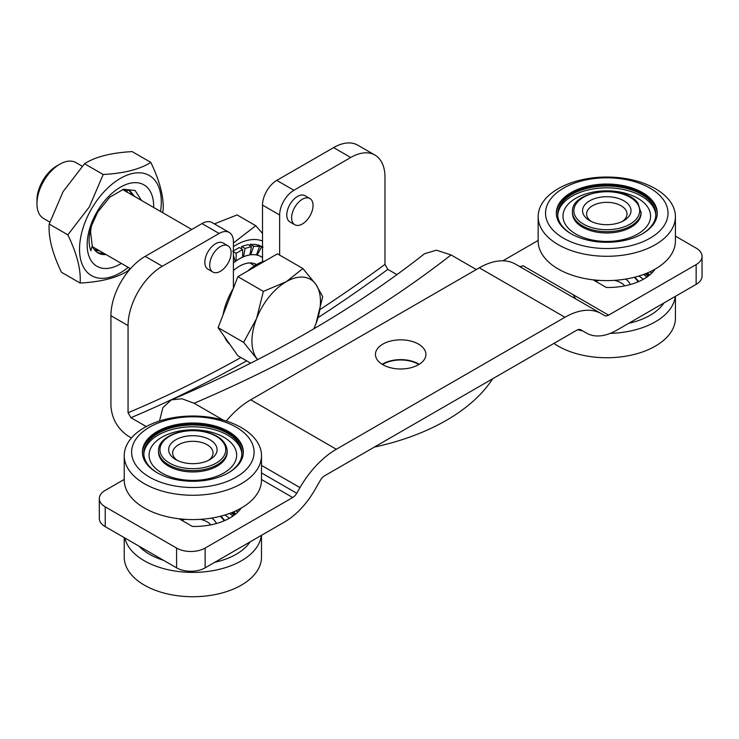 <?xml version="1.0" encoding="UTF-8"?>
<svg xmlns="http://www.w3.org/2000/svg" width="739" height="739" viewBox="0 0 739 739"><rect width="100%" height="100%" fill="white"/><g stroke="black" fill="none" stroke-linecap="round" stroke-linejoin="round"><path stroke-width="1.11" d="M382.155 364.309A25.228 14.568 180 0 1 418.523 363.893A25.228 14.568 180 0 1 419.207 364.309M418.523 344.115A25.228 14.568 180 0 1 425.913 354.415A25.228 14.568 180 0 1 410.339 367.874A25.228 14.568 180 0 1 382.839 364.715A25.228 14.568 180 0 1 375.449 354.415A25.228 14.568 180 0 1 391.023 340.956A25.228 14.568 180 0 1 418.523 344.115M237.884 512.016L235.87 510.852M518.917 266.114A8.074 4.665 -60 0 0 522.944 265.698L608.585 315.147L696.138 264.599A20.184 11.658 0 0 0 702.05 256.35L702.05 276.127A20.184 11.658 180 0 1 696.138 284.376L616.862 330.148A60.552 34.964 120 0 1 586.581 333.141L580.808 329.816A8.074 4.665 -60 0 0 576.771 330.213L324.504 475.861A8.074 4.665 -60 0 0 320.467 480.119L314.694 490.114A60.552 34.964 120 0 1 284.423 522.076L205.137 567.848A20.184 11.658 180 0 1 176.593 567.848L176.593 548.07A20.184 11.658 0 0 0 205.137 548.07L292.699 497.523L261.495 479.509M124.235 479.417L105.224 490.382A20.184 11.658 0 0 0 99.312 498.631A20.184 11.658 0 0 0 105.224 506.871L105.224 526.648L176.593 567.848M105.224 526.648A20.184 11.658 180 0 1 99.312 518.409L99.312 498.631M651.816 273.042L649.793 271.869M502.853 260.821L538.158 240.434M479.306 267.814L250.687 399.808L336.328 449.257L564.947 317.262L479.306 267.814A72.671 41.957 -60 0 1 515.646 264.22L604.548 315.544A8.074 4.665 -60 0 0 608.585 315.147M655.124 269.125A50.492 29.154 180 0 1 606.285 287.462L593.038 279.813M675.418 236.147L696.138 248.11A20.184 11.658 0 0 1 702.05 256.35M105.224 506.871L176.593 548.07M241.191 508.099A50.492 29.154 180 0 1 192.362 526.436L179.115 518.787M261.495 472.914L296.736 493.255L299.997 487.611L261.495 465.385M601.287 313.659L515.646 264.22L601.287 313.659A72.671 41.957 120 0 0 564.947 317.262M336.328 449.257A72.671 41.957 120 0 0 299.997 487.611M296.736 493.255A8.074 4.665 -60 0 1 292.699 497.523M226.273 421.036A72.671 41.957 -60 0 1 250.687 399.808M209.71 265.107A15.14 8.739 120 0 0 212.841 272.035A15.14 8.739 120 0 0 220.407 271.287A15.14 8.739 120 0 0 231.113 252.738A15.14 8.739 120 0 0 227.982 245.81A15.14 8.739 120 0 0 220.407 246.558A15.14 8.739 120 0 0 209.71 265.107M291.637 217.802A15.14 8.739 120 0 0 294.769 224.73A15.14 8.739 120 0 0 302.343 223.982A15.14 8.739 120 0 0 313.04 205.442A15.14 8.739 120 0 0 309.909 198.514A15.14 8.739 120 0 0 302.343 199.262A15.14 8.739 120 0 0 291.637 217.802M309.909 198.514L305.059 195.706A15.14 8.739 120 0 0 297.484 196.463A15.14 8.739 120 0 0 287.6 209.802A15.14 8.739 120 0 0 289.919 221.931L294.769 224.73M227.982 245.81L223.132 243.011A15.14 8.739 120 0 0 215.557 243.759A15.14 8.739 120 0 0 205.664 257.098A15.14 8.739 120 0 0 207.992 269.236L212.841 272.035M223.354 420.149L194.117 403.263L181.933 398.755L171.282 399.891C219.973 379.283 265.532 356.734 307.951 332.236C350.452 307.683 389.287 281.531 424.445 253.782L436.37 250.188L451.039 254.937L476.332 269.541M418.791 364.558A24.627 14.217 0 0 0 418.098 364.142A24.627 14.217 0 0 0 382.571 364.558M146.257 426.56L130.914 417.701L128.059 412.731A1340.315 773.835 120 0 0 240.914 357.528M233.404 288.238L233.404 241.699A20.184 11.658 -60 0 0 229.219 232.462A20.184 11.658 -60 0 0 219.123 233.459L162.321 266.252A48.441 27.971 -60 0 0 128.059 325.585L128.059 412.731M279.647 255.103L279.647 215.003A20.184 11.658 120 0 1 293.919 190.274L350.729 157.481A48.441 27.971 -60 0 1 374.95 155.079A48.441 27.971 -60 0 1 384.982 177.258L384.982 264.396L387.836 269.375A1344.352 776.162 -60 0 1 318.093 317.613M492.691 378.756A201.858 116.54 180 0 1 374.331 447.095M396.926 274.622L387.836 269.375M131.44 437.968L128.059 436.01C117.612 428.759 111.903 418.81 110.933 406.173L110.933 315.701A48.441 27.971 -60 0 1 145.195 256.368L201.996 223.566A20.184 11.658 -60 0 1 212.093 222.568L229.219 232.462M171.282 399.891L162.913 407.614L159.504 421.018M350.729 157.481L333.594 147.597A48.441 27.971 -60 0 1 357.824 145.195L374.95 155.079M333.594 147.597L276.792 180.39A20.184 11.658 120 0 0 262.521 205.109L262.521 261.745M139.071 546.186A61.245 35.361 0 0 0 149.555 554.287A61.245 35.361 0 0 0 163.587 560.338M214.735 562.305A61.245 35.361 0 0 0 250.068 541.909M124.826 537.955A68.635 39.62 0 0 0 144.336 560.79A68.635 39.62 0 0 0 217.017 569.861A68.635 39.62 0 0 0 261.347 535.396M124.235 537.622L124.235 557.104A68.635 39.62 0 0 0 144.336 585.122A68.635 39.62 0 0 0 219.123 593.713A68.635 39.62 0 0 0 261.495 557.104L261.495 535.313M229.367 518.279A43.804 25.292 0 0 0 224.905 515.009M210.874 524.847A20.184 11.658 0 0 0 207.132 521.863A20.184 11.658 0 0 0 200.592 519.341M185.129 519.341A20.184 11.658 0 0 0 181.822 520.348M235.759 513.938A50.464 29.135 0 0 0 233.413 511.942M216.407 523.517A24.221 13.986 0 0 0 211.76 518.057M235.094 514.483A50.464 29.135 0 0 0 232.425 512.349M234.189 515.175A49.051 28.322 0 0 0 231.261 512.811M233.034 515.998A49.051 28.322 0 0 0 229.552 513.457M168.344 484.553A61.245 35.361 0 0 0 248.978 466.309A61.245 35.361 0 0 0 217.386 419.752A61.245 35.361 0 0 0 136.743 437.987A61.245 35.361 0 0 0 168.344 484.553M165.379 491.952A68.635 39.62 0 0 0 261.495 455.64A68.635 39.62 0 0 0 220.342 419.336A68.635 39.62 0 0 0 124.235 455.64A68.635 39.62 0 0 0 165.379 491.952M124.235 455.64L124.235 479.971A68.635 39.62 0 0 0 165.379 516.275A68.635 39.62 0 0 0 261.495 479.971L261.495 455.64M158.552 450.827L158.552 452.148A34.317 19.814 0 0 0 179.124 470.3A34.317 19.814 0 0 0 227.178 452.148L227.178 450.827C226.43 441.94 219.501 435.687 206.384 432.056C185.156 426.154 157.758 436.296 158.552 450.827A34.317 19.814 0 0 0 179.124 468.988A34.317 19.814 0 0 0 227.178 450.827M175.328 478.29A43.804 25.292 0 0 0 232.997 465.247A43.804 25.292 0 0 0 210.403 431.945A43.804 25.292 0 0 0 152.724 444.989A43.804 25.292 0 0 0 175.328 478.29M228.037 473.043A49.051 28.322 0 0 0 241.912 453.303A49.051 28.322 0 0 0 212.509 427.354A49.051 28.322 0 0 0 143.809 453.303A49.051 28.322 0 0 0 157.684 473.043M241.893 454.208A49.051 28.322 0 0 0 212.509 429.165A49.051 28.322 0 0 0 143.837 454.208M213.072 425.452A50.464 29.135 0 0 0 142.396 452.148A50.464 29.135 0 0 0 172.658 478.844A50.464 29.135 0 0 0 243.325 452.148A50.464 29.135 0 0 0 213.072 425.452M243.316 452.73A50.464 29.135 0 0 0 213.072 426.606A50.464 29.135 0 0 0 142.415 452.73M202.56 436.86A24.221 13.986 0 0 0 172.852 441.793A24.221 13.986 0 0 0 175.734 459.566A24.221 13.986 0 0 0 183.161 462.494A24.221 13.986 0 0 0 209.996 459.566A24.221 13.986 0 0 0 202.56 436.86M208.435 460.388A20.184 11.658 0 0 0 213.044 452.97A20.184 11.658 0 0 0 200.943 442.291A20.184 11.658 0 0 0 172.677 452.97A20.184 11.658 0 0 0 177.295 460.388M550.666 227.335A61.245 35.361 0 0 0 631.309 245.57A61.245 35.361 0 0 0 662.901 199.013A61.245 35.361 0 0 0 582.267 180.778A61.245 35.361 0 0 0 550.666 227.335M543.904 232.536A68.635 39.62 0 0 0 620.825 255.454A68.635 39.62 0 0 0 675.418 216.666A68.635 39.62 0 0 0 669.673 200.805A68.635 39.62 0 0 0 592.752 177.877A68.635 39.62 0 0 0 538.158 216.666A68.635 39.62 0 0 0 543.904 232.536M538.158 216.666L538.158 240.997A68.635 39.62 0 0 0 543.904 256.858A68.635 39.62 0 0 0 620.825 279.776A68.635 39.62 0 0 0 675.418 240.997L675.418 216.666M572.476 211.853L572.476 213.174A34.317 19.814 0 0 0 575.339 221.109A34.317 19.814 0 0 0 613.804 232.563A34.317 19.814 0 0 0 641.101 213.174L638.062 203.391C625.268 183.854 570.748 190.274 572.476 211.853A34.317 19.814 0 0 0 575.339 219.788A34.317 19.814 0 0 0 613.804 231.252A34.317 19.814 0 0 0 641.101 211.853M566.647 226.263A43.804 25.292 0 0 0 624.326 239.316A43.804 25.292 0 0 0 646.921 206.015A43.804 25.292 0 0 0 589.251 192.962A43.804 25.292 0 0 0 566.647 226.263M641.96 234.06A49.051 28.322 0 0 0 655.835 214.328A49.051 28.322 0 0 0 651.733 202.985A49.051 28.322 0 0 0 596.752 186.607A49.051 28.322 0 0 0 557.733 214.328A49.051 28.322 0 0 0 561.843 225.663A49.051 28.322 0 0 0 571.607 234.06M655.816 215.234A49.051 28.322 0 0 0 651.733 204.795A49.051 28.322 0 0 0 597.528 188.334A49.051 28.322 0 0 0 557.76 215.234M653.027 201.507A50.464 29.135 0 0 0 596.465 184.658A50.464 29.135 0 0 0 556.328 213.174A50.464 29.135 0 0 0 560.55 224.841A50.464 29.135 0 0 0 617.111 241.69A50.464 29.135 0 0 0 657.248 213.174A50.464 29.135 0 0 0 653.027 201.507M657.239 213.747A50.464 29.135 0 0 0 653.027 202.662A50.464 29.135 0 0 0 596.955 185.748A50.464 29.135 0 0 0 556.338 213.747M628.981 205.1A24.221 13.986 0 0 0 597.084 197.886A24.221 13.986 0 0 0 584.595 216.296A24.221 13.986 0 0 0 589.657 220.591A24.221 13.986 0 0 0 623.919 220.591A24.221 13.986 0 0 0 628.981 205.1M622.358 221.414A20.184 11.658 0 0 0 626.977 213.996A20.184 11.658 0 0 0 625.286 209.331A20.184 11.658 0 0 0 602.654 202.588A20.184 11.658 0 0 0 586.6 213.996A20.184 11.658 0 0 0 588.29 218.661A20.184 11.658 0 0 0 591.218 221.414M628.658 323.331A61.245 35.361 0 0 0 663.991 302.935M577.815 329.723A68.635 39.62 0 0 0 582.701 330.906M610.238 333.372A68.635 39.62 0 0 0 675.27 296.422M553.936 343.404A68.635 39.62 0 0 0 558.259 346.148A68.635 39.62 0 0 0 633.055 354.729A68.635 39.62 0 0 0 675.418 318.13L675.418 296.339M643.299 279.296A43.804 25.292 0 0 0 638.838 276.035M624.797 285.864A20.184 11.658 0 0 0 621.065 282.889A20.184 11.658 0 0 0 614.515 280.367M599.052 280.367A20.184 11.658 0 0 0 595.745 281.374M649.683 274.963A50.464 29.135 0 0 0 647.336 272.959M630.33 284.543A24.221 13.986 0 0 0 625.684 279.083M573.372 294.815A34.317 19.814 0 0 0 576.014 299.073M649.018 275.508A50.464 29.135 0 0 0 646.348 273.375M648.112 276.201A49.051 28.322 0 0 0 645.184 273.836M646.958 277.023A49.051 28.322 0 0 0 643.475 274.483M255.999 264.904A34.317 19.814 120 0 0 254.752 263.703A34.317 19.814 120 0 1 255.999 264.904A34.317 19.814 120 0 0 254.752 263.703A34.317 19.814 120 0 1 255.999 264.904A34.317 19.814 120 0 0 255.934 264.839A34.317 19.814 120 0 0 254.752 263.703A34.317 19.814 120 0 1 255.999 264.904A34.317 19.814 120 0 0 254.752 263.703A34.317 19.814 120 0 1 255.999 264.904A34.317 19.814 120 0 0 254.752 263.703A34.317 19.814 120 0 1 255.999 264.904A34.317 19.814 120 0 0 254.752 263.703A34.317 19.814 120 0 1 255.999 264.904A34.317 19.814 120 0 0 254.752 263.703A34.317 19.814 120 0 1 255.999 264.904A34.317 19.814 120 0 0 254.752 263.703A34.317 19.814 120 0 1 255.999 264.904A34.317 19.814 120 0 0 254.752 263.703A34.317 19.814 120 0 1 255.934 264.839A34.317 19.814 120 0 1 255.999 264.904A34.317 19.814 120 0 0 254.752 263.703A34.317 19.814 120 0 1 255.999 264.904A34.317 19.814 120 0 0 254.752 263.703A34.317 19.814 120 0 1 255.999 264.904A34.317 19.814 120 0 0 254.752 263.703A34.317 19.814 120 0 1 255.999 264.904A34.317 19.814 120 0 0 254.752 263.703A34.317 19.814 120 0 1 255.999 264.904M256.581 264.562A34.317 19.814 120 0 0 256.553 264.544A34.317 19.814 120 0 0 239.39 266.243A34.317 19.814 120 0 0 233.404 270.576A34.317 19.814 120 0 1 245.2 263.703A34.317 19.814 120 0 0 233.404 270.576A34.317 19.814 120 0 1 250.669 262.945A34.317 19.814 120 0 0 233.404 270.576A34.317 19.814 120 0 1 255.482 263.999A34.317 19.814 120 0 0 233.404 270.576A34.317 19.814 120 0 1 256.553 264.544A34.317 19.814 120 0 0 256.553 264.544A34.317 19.814 120 0 0 245.2 263.703A34.317 19.814 120 0 1 256.553 264.544A34.317 19.814 120 0 0 256.553 264.544A34.317 19.814 120 0 0 250.669 262.945A34.317 19.814 120 0 1 256.553 264.544A34.317 19.814 120 0 0 256.553 264.544A34.317 19.814 120 0 0 255.482 263.999A34.317 19.814 120 0 1 256.553 264.544A34.317 19.814 120 0 0 256.553 264.544A34.317 19.814 120 0 0 256.553 264.544A34.317 19.814 120 0 0 233.404 270.576A34.317 19.814 120 0 1 256.553 264.544A34.317 19.814 120 0 0 256.553 264.544A34.317 19.814 120 0 0 256.553 264.544A34.317 19.814 120 0 0 233.404 270.576A34.317 19.814 120 0 1 256.553 264.544A34.317 19.814 120 0 0 256.553 264.544A34.317 19.814 120 0 0 256.553 264.544A34.317 19.814 120 0 0 233.404 270.576A34.317 19.814 120 0 1 256.553 264.544A34.317 19.814 120 0 0 256.553 264.544A34.317 19.814 120 0 0 256.553 264.544A34.317 19.814 120 0 0 233.404 270.576A34.317 19.814 120 0 1 233.589 270.409A34.317 19.814 120 0 0 233.404 270.576A34.317 19.814 120 0 1 239.39 266.243A34.317 19.814 120 0 1 256.553 264.544A34.317 19.814 120 0 0 256.553 264.544A34.317 19.814 120 0 0 233.589 270.409A34.317 19.814 120 0 1 256.553 264.544A34.317 19.814 120 0 0 256.553 264.544A34.317 19.814 120 0 0 256.553 264.544A34.317 19.814 120 0 0 256.553 264.544A34.317 19.814 120 0 0 256.553 264.544A34.317 19.814 120 0 0 256.553 264.544A34.317 19.814 120 0 0 233.404 270.576A34.317 19.814 120 0 1 256.553 264.544A34.317 19.814 120 0 0 256.553 264.544A34.317 19.814 120 0 0 256.553 264.544A34.317 19.814 120 0 0 233.404 270.576A34.317 19.814 120 0 1 256.553 264.544A34.317 19.814 120 0 0 256.553 264.544A34.317 19.814 120 0 0 256.553 264.544A34.317 19.814 120 0 0 233.404 270.576A34.317 19.814 120 0 1 256.553 264.544A34.317 19.814 120 0 0 256.553 264.544A34.317 19.814 120 0 0 256.553 264.544A34.317 19.814 120 0 0 233.404 270.576A34.317 19.814 120 0 1 256.553 264.544A34.317 19.814 120 0 0 256.553 264.544A34.317 19.814 120 0 0 256.553 264.544M262.521 256.488L262.086 257.301A43.398 25.052 120 0 1 262.521 257.615A43.398 25.052 120 0 0 261.098 256.673A43.398 25.052 120 0 1 262.521 257.615A43.398 25.052 120 0 0 261.098 256.673A43.398 25.052 120 0 0 242.678 257.135L242.678 249.514L239.251 247.537L232.683 251.325L236.11 253.301L242.678 249.514M234.974 260.267L236.11 260.922A43.398 25.052 120 0 0 233.404 262.973A43.398 25.052 120 0 1 243.51 256.775L242.678 256.294M236.11 260.922L236.11 253.301M256.553 254.761L257.172 255.112A43.398 25.052 120 0 0 233.404 262.973A43.398 25.052 120 0 1 250.669 254.798L253.736 246.281L259.546 246.447L256.479 254.964A43.398 25.052 120 0 1 261.098 256.673A43.398 25.052 120 0 1 262.521 257.615A43.398 25.052 120 0 0 261.098 256.673A43.398 25.052 120 0 1 262.521 257.615A43.398 25.052 120 0 0 261.098 256.673A43.398 25.052 120 0 1 262.521 257.615A43.398 25.052 120 0 0 261.098 256.673A43.398 25.052 120 0 1 262.521 257.615A43.398 25.052 120 0 0 261.098 256.673A43.398 25.052 120 0 1 262.521 257.615A43.398 25.052 120 0 0 261.098 256.673A43.398 25.052 120 0 1 262.521 257.615A43.398 25.052 120 0 0 261.098 256.673A43.398 25.052 120 0 1 262.521 257.615A43.398 25.052 120 0 0 261.098 256.673A43.398 25.052 120 0 1 262.521 257.615A43.398 25.052 120 0 0 261.098 256.673A43.398 25.052 120 0 1 262.521 257.615A43.398 25.052 120 0 0 261.098 256.673A43.398 25.052 120 0 1 262.521 257.615A43.398 25.052 120 0 0 261.098 256.673A43.398 25.052 120 0 1 262.521 257.615A43.398 25.052 120 0 0 261.098 256.673A43.398 25.052 120 0 0 249.884 254.909L251.463 246.595L248.036 244.618L241.662 246.484L245.089 248.461L251.463 246.595M243.51 256.775L245.089 248.461M241.247 248.683L241.662 246.484M250.669 254.798L249.976 254.401M249.819 245.644L250.309 244.304L253.736 246.281M259.546 246.447L256.119 244.47L250.309 244.304M257.172 255.112L261.541 246.881L262.521 247.316M257.828 245.45L258.123 244.905L261.541 246.881M263.038 247.094L258.123 244.905M233.404 255.297L235.279 261.523A43.398 25.052 120 0 1 261.098 256.673A43.398 25.052 120 0 0 233.404 262.973A43.398 25.052 120 0 1 261.098 256.673A43.398 25.052 120 0 0 233.404 262.973A43.398 25.052 120 0 1 261.098 256.673A43.398 25.052 120 0 0 233.404 262.973A43.398 25.052 120 0 1 261.098 256.673A43.398 25.052 120 0 0 233.404 262.973A43.398 25.052 120 0 1 261.098 256.673A43.398 25.052 120 0 0 233.404 262.973A43.398 25.052 120 0 1 239.39 258.826A43.398 25.052 120 0 1 261.098 256.673A43.398 25.052 120 0 0 246.743 255.62A43.398 25.052 120 0 0 233.404 262.973A43.398 25.052 120 0 1 253.653 254.65A43.398 25.052 120 0 1 261.098 256.673A43.398 25.052 120 0 0 259.74 255.99A43.398 25.052 120 0 0 233.404 262.973A43.398 25.052 120 0 1 261.098 256.673A43.398 25.052 120 0 0 233.404 262.973A43.398 25.052 120 0 1 261.098 256.673A43.398 25.052 120 0 0 233.404 262.973A43.398 25.052 120 0 1 261.098 256.673A43.398 25.052 120 0 0 233.404 262.973A43.398 25.052 120 0 1 261.098 256.673A43.398 25.052 120 0 0 233.404 262.973M214.365 223.889L237.09 214.938L255.749 225.709L233.404 243.011M233.404 246.66A57.818 33.375 -60 0 1 235.972 245.08A57.818 33.375 -60 0 1 262.521 241.062M250.789 262.945L251.158 263.758M262.521 233.459L255.749 225.709M36.95 203.752L36.95 200.186A27.925 16.119 -60 0 1 56.7 165.979L59.785 164.197A32.294 18.651 120 0 0 36.95 203.752A32.294 18.651 120 0 0 43.638 218.532L49.809 222.097M229.884 344.402A48.441 27.971 -60 0 1 224.554 336.808M223.095 314.786A48.441 27.971 -60 0 1 233.321 288.45M247.75 270.973A48.441 27.971 -60 0 1 256.525 264.59A48.441 27.971 -60 0 1 265.292 260.849M250.678 363.163L237.884 355.782L218.107 327.645L237.884 276.672L277.439 253.837L302.925 268.553L286.215 281.735L263.37 291.388L256.544 318.638L243.593 342.36L257.56 359.662M237.884 276.672L263.37 291.388M218.107 327.645L243.593 342.36M313.835 328.818L315.876 323.941L322.703 296.69L315.876 284.386L302.925 268.553M313.779 328.846A48.441 27.971 120 0 0 315.876 323.941A48.441 27.971 120 0 0 315.876 284.386A48.441 27.971 120 0 0 286.215 281.735A48.441 27.971 120 0 0 256.544 318.638A48.441 27.971 120 0 0 256.544 358.193A48.441 27.971 -60 0 0 257.652 359.616M82.205 166.22L75.932 162.598A32.294 18.651 120 0 0 59.785 164.197L56.7 165.979M103.192 174.506L89.345 206.883L67.859 234.836C76.967 253.773 81.059 269.837 80.135 283.055L61.476 272.275C52.367 253.348 48.275 237.274 49.199 224.065L63.046 191.687L84.532 163.735C95.34 156.797 111.219 152.761 132.152 151.606L150.811 162.377C140.004 169.314 124.124 173.351 103.192 174.506L84.532 163.735M128.244 267.379A57.818 33.375 -60 0 1 84.228 268.414A57.818 33.375 -60 0 1 91.821 208.343A57.818 33.375 -60 0 1 139.819 172.824A57.818 33.375 -60 0 1 160.539 211.446M80.135 283.055C100.994 281.919 116.864 277.882 127.755 270.927L130.082 268.442M121.353 263.407A47.019 27.149 -60 0 1 89.816 258.244A47.019 27.149 -60 0 1 97.16 211.557A47.019 27.149 -60 0 1 133.741 182.709A47.019 27.149 -60 0 1 153.657 207.465M141.5 200.445L135.052 190.459L123.404 189.313L109.769 197.211L97.779 212.001L91.848 224.952C88.551 235.233 88.218 243.805 90.851 250.697L92.255 245.791A34.909 20.156 120 0 0 98.019 252.95A34.909 20.156 120 0 0 105.954 254.512M128.937 190.237L132.946 195.512M123.459 189.304L129.861 190.708L134.738 196.546M124.725 189.286L125.815 191.392M125.861 189.387L127.598 192.426M97.964 249.902L94.426 249.754M99.747 250.927L95.1 250.576M67.859 234.836L49.199 224.065M162.478 212.564L163.088 210.597C164.03 197.461 159.938 181.397 150.811 162.377M105.104 254.022L97.4 252.562M92.255 245.791L90.546 231.667L91.35 226.513M696.138 284.376L696.138 264.599M205.137 548.07L205.137 567.848M451.039 254.937A1223.378 706.308 180 0 1 332.171 334.638A1223.378 706.308 180 0 1 194.117 403.263M246.66 360.854A1344.352 776.162 -60 0 1 130.914 417.701M320.347 309.327A1340.315 773.835 120 0 0 384.982 264.396M128.059 325.585L110.933 315.701M293.919 190.274L276.792 180.39M279.647 215.003L262.521 205.109M219.123 233.459L201.996 223.566M162.321 266.252L145.195 256.368M224.102 520.838A32.904 18.992 0 0 0 220.268 516.293M179.688 467.085A32.904 18.992 0 0 0 223.012 457.284A32.904 18.992 0 0 0 206.042 432.269A32.904 18.992 0 0 0 162.719 442.07A32.904 18.992 0 0 0 179.688 467.085M576.642 218.31A32.904 18.992 0 0 0 619.966 228.111A32.904 18.992 0 0 0 636.935 203.096A32.904 18.992 0 0 0 593.611 193.295A32.904 18.992 0 0 0 576.642 218.31M638.025 281.864A32.904 18.992 0 0 0 634.191 277.319M224.85 520.515L220.906 516.136M638.773 281.541L634.829 277.162M130.489 268.682L92.698 246.863M254.613 265.754L249.745 262.945M191.77 229.478L122.609 189.544M90.601 250.096L90.869 250.77"/></g></svg>
